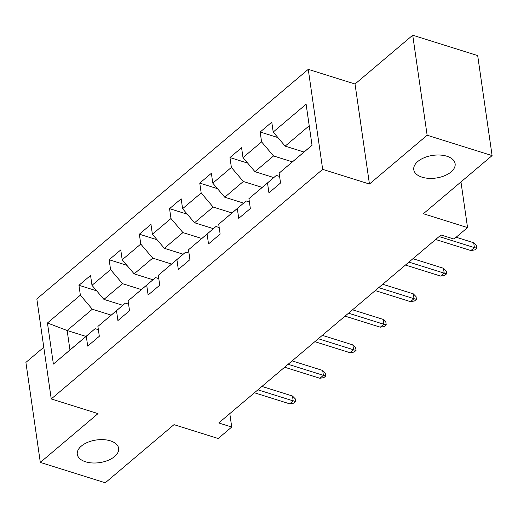 <?xml version="1.0" encoding="UTF-8"?>
<svg xmlns="http://www.w3.org/2000/svg" width="518" height="518" viewBox="0 0 518 518"><rect width="100%" height="100%" fill="white"/><g stroke="black" fill="none" stroke-linecap="round" stroke-linejoin="round"><path stroke-width="0.78" d="M110.353 440.831A20.888 11.435 -8.2 0 1 118.635 448.329A20.888 11.435 -8.2 0 1 107.99 460.392A20.888 11.435 -8.2 0 1 85.574 461.791A20.888 11.435 -8.2 0 1 77.286 454.292A20.888 11.435 -8.2 0 1 87.937 442.23A20.888 11.435 -8.2 0 1 110.353 440.831M446.84 156.222A20.888 11.435 -8.2 0 1 455.121 163.727A20.888 11.435 -8.2 0 1 444.476 175.783A20.888 11.435 -8.2 0 1 422.06 177.182A20.888 11.435 -8.2 0 1 413.772 169.684A20.888 11.435 -8.2 0 1 424.423 157.627A20.888 11.435 -8.2 0 1 446.84 156.222M43.784 347.267L25.9 362.399L40.313 462.412L105.277 482.782L174.003 424.65L218.182 438.506L231.734 427.039L229.798 413.617M308.255 69.347L36.823 298.931L51.237 398.944L322.669 169.36L308.255 69.347L355.031 84.013L369.444 184.032L427.136 135.23L412.723 35.218L355.031 84.013M412.723 35.218L477.687 55.588L492.1 155.601L423.368 213.733L467.547 227.59L460.968 181.935M427.136 135.23L492.1 155.601M85.988 336.415L67.152 330.51L69.956 349.974L95.124 328.684L86.292 336.24L87.71 346.108L99.326 336.279L97.908 326.418L116.492 310.696L117.916 320.558L129.532 310.735L128.108 300.867L146.698 285.146L148.116 295.014L159.732 285.191L158.314 275.323L176.897 259.602L178.321 269.47L189.938 259.641L188.513 249.78L207.103 234.058L208.521 243.926L220.137 234.097L218.719 224.229L237.302 208.508L238.727 218.376L250.343 208.553L248.918 198.685L267.508 182.964L268.926 192.832L280.542 183.009L279.124 173.141L312.037 145.299L306.112 104.215L273.2 132.051L271.782 122.19L260.166 132.012L277.888 137.568M86.292 336.24L53.38 364.076L47.455 322.992L80.368 295.15L78.95 285.288L96.672 290.844M260.166 132.012L261.584 141.88L243 157.601L241.576 147.734L229.96 157.556L231.384 167.424L212.794 183.145L211.376 173.277L199.76 183.107L201.178 192.968L182.595 208.689L181.171 198.821L169.554 208.65L170.979 218.518L152.389 234.233L150.971 224.372L139.355 234.194L140.773 244.062L122.19 259.783L120.765 249.916L109.149 259.738L110.574 269.606L91.984 285.327L90.566 275.459L78.95 285.288M467.547 227.59L453.995 239.051L440.999 234.978L218.738 422.966L231.734 427.039M97.908 326.418L125.33 303.14L128.581 304.163M122.772 305.303L103.937 299.398L122.526 283.676L141.356 289.581M125.33 303.14L116.492 310.696M91.984 285.327L103.937 299.398M110.574 269.606L122.526 283.676M128.108 300.867L155.529 277.596L158.786 278.619M152.972 279.759L134.143 273.854L152.726 258.132L171.562 264.038M155.529 277.596L146.698 285.146M122.19 259.783L134.143 273.854M140.773 244.062L152.726 258.132M158.314 275.323L185.735 252.052L188.986 253.069M183.178 254.215L164.342 248.31L182.932 232.588L201.761 238.494M185.735 252.052L176.897 259.602M152.389 234.233L164.342 248.31M170.979 218.518L182.932 232.588M188.513 249.78L215.935 226.502L219.192 227.525M213.377 228.665L194.548 222.759L213.131 207.045L231.967 212.95M215.935 226.502L207.103 234.058M182.595 208.689L194.548 222.759M201.178 192.968L213.131 207.045M218.719 224.229L246.141 200.958L249.391 201.981M243.583 203.121L224.747 197.216L243.337 181.494L262.166 187.399M246.141 200.958L237.302 208.508M212.794 183.145L224.747 197.216M231.384 167.424L243.337 181.494M248.918 198.685L276.34 175.414L279.597 176.431M273.782 177.577L254.953 171.672L273.536 155.95L292.366 161.856M276.34 175.414L267.508 182.964M243 157.601L254.953 171.672M261.584 141.88L273.536 155.95M279.124 173.141L312.024 145.234M303.988 152.033L285.153 146.128L309.22 125.77M273.2 132.051L285.153 146.128M369.444 184.032L322.669 169.36M40.313 462.412L98.006 413.617L51.237 398.944M95.124 328.684L98.381 329.707M111.156 315.132L92.321 309.227L67.152 330.51L47.455 322.992M69.956 349.974L53.38 364.076M80.368 295.15L92.321 309.227M229.96 157.556L247.682 163.118M199.76 183.107L217.482 188.662M169.554 208.65L187.276 214.206M139.355 234.194L157.077 239.75M109.149 259.738L126.871 265.3M439.141 236.551L474.397 247.61L473.698 242.741L476.456 245.538L476.845 248.245L474.397 247.61L470.914 250.557L435.651 239.497M473.698 242.741L456.138 237.238M476.845 248.245L474.909 249.877L470.914 250.557M408.935 262.095L444.198 273.154L443.499 268.292L446.257 271.082L446.645 273.789L444.198 273.154L440.714 276.1L405.452 265.041M443.499 268.292L412.943 258.709M446.645 273.789L444.709 275.427L440.714 276.1M378.736 287.645L413.992 298.698L413.293 293.835L416.051 296.633L416.446 299.333L413.992 298.698L410.509 301.651L375.246 290.592M413.293 293.835L382.737 284.252M416.446 299.333L414.51 300.971L410.509 301.651M348.53 313.189L383.793 324.249L383.093 319.379L385.852 322.177L386.24 324.877L383.793 324.249L380.309 327.195L345.046 316.135M383.093 319.379L352.538 309.796M386.24 324.877L384.304 326.515L380.309 327.195M318.33 338.733L353.587 349.792L352.887 344.923L355.646 347.72L356.041 350.427L353.587 349.792L350.103 352.739L314.84 341.679M352.887 344.923L322.332 335.347M356.041 350.427L354.105 352.065L350.103 352.739M288.125 364.277L323.387 375.336L322.688 370.474L325.446 373.264L325.835 375.971L323.387 375.336L319.904 378.282L284.641 367.23M322.688 370.474L292.133 360.891M325.835 375.971L323.899 377.609L319.904 378.282M257.925 389.827L293.188 400.88L292.482 396.017L295.241 398.815L295.636 401.515L293.188 400.88L289.698 403.833L254.435 392.774M292.482 396.017L261.933 386.434M295.636 401.515L293.7 403.153L289.698 403.833"/></g></svg>
